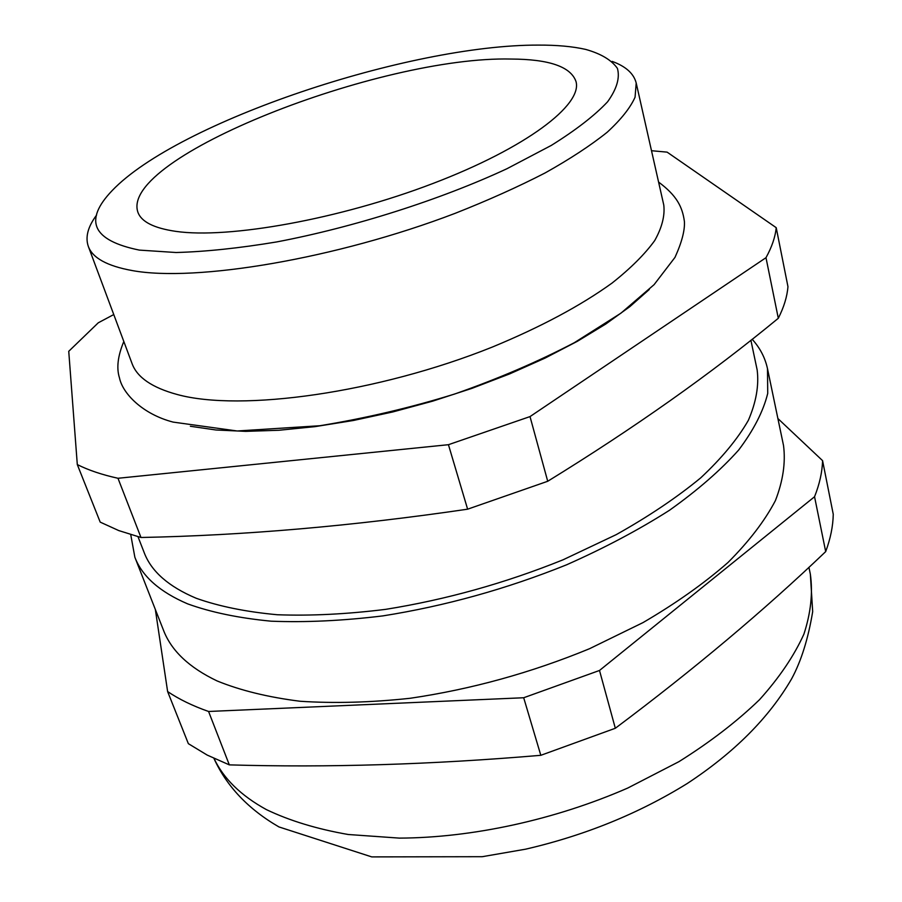 <?xml version="1.0" encoding="UTF-8"?>
<svg xmlns="http://www.w3.org/2000/svg" width="902" height="902" viewBox="0 0 902 902"><rect width="100%" height="100%" fill="white"/><g stroke="black" fill="none" stroke-linecap="round" stroke-linejoin="round"><path stroke-width="1.35" d="M113.765 314.55L98.273 322.792L68.744 351.306L77.301 464.575C88.419 470.167 101.971 474.734 117.982 478.274L448.441 444.697L530.015 416.589L765.99 257.69C771.886 247.001 775.292 237 776.216 227.676L667.108 152.134L651.503 150.713M88.306 246.359L132.064 363.585C137.093 377.397 152.167 387.702 177.288 394.524C240.913 411.988 377.87 393.035 492.391 347.033C540.805 327.009 580.708 305.677 612.086 283.048C630.656 268.322 644.851 254.184 654.683 240.62C661.978 227.597 665.011 215.747 663.782 205.07L636.203 83.029L635.064 97.191C630.295 107.857 621.004 119.538 607.17 132.256C590.72 145.425 570.053 158.977 545.169 172.913C518.109 186.849 488.106 200.323 455.149 213.334C336.04 258.863 195.441 282.281 132.098 270.544C107.079 265.989 92.489 257.927 88.306 246.359C85.138 237.158 87.9 226.74 96.593 215.082M538.212 45.1C408.854 44.717 177.728 121.849 112.152 190.593C83.334 220.674 92.399 240.507 139.348 250.102L176.082 252.515C205.633 251.703 239.177 248.174 276.711 241.928C354.024 227.248 440.266 199.77 506.958 168.719L551.28 145.425C576.051 129.967 594.824 115.411 607.61 101.768C616.799 88.937 620.069 77.82 617.419 68.405C611.635 60.096 601.07 53.759 585.725 49.418C572.623 46.453 556.782 45.01 538.212 45.1M134.872 557.278L163.533 630.351C171.38 650.793 189.262 667.672 217.179 680.976C240.507 690.47 268.131 697.235 300.039 701.249C334.078 703.504 370.756 702.511 410.094 698.283C471.284 689.308 531.075 672.791 589.491 648.73L643.058 622.572C675.767 603.449 704.067 583.436 727.948 562.532C748.953 541.516 764.761 520.894 775.382 500.655C783.026 480.958 785.732 462.579 783.522 445.52L767.489 368.681L767.726 393.385C763.329 411.256 753.655 430.119 738.715 449.974C720.698 470.145 697.641 490.237 669.532 510.239C638.785 529.835 604.43 548.044 566.445 564.866C506.496 588.983 445.329 605.986 382.922 615.886C342.861 620.779 305.586 622.549 271.107 621.185C238.85 618.096 211.034 612.334 187.672 603.878C159.778 591.926 142.178 576.389 134.872 557.278L130.734 534.638M750.892 340.257L757.161 369.955C759.101 385.425 756.158 402.224 748.344 420.355C737.577 439.048 721.69 458.227 700.696 477.88C676.85 497.509 648.685 516.44 616.179 534.66L563.051 559.804C505.176 583.154 446.062 599.672 385.695 609.346C346.932 614.172 310.818 615.976 277.365 614.747C246.032 611.86 218.983 606.358 196.208 598.263C168.674 586.65 151.333 571.462 144.207 552.678L137.995 536.713M77.301 464.575L100.201 522.123L118.793 530.59L140.983 537.491L117.982 478.274M155.336 609.436L167.625 691.563L188.349 743.665L207.189 755.075L229.322 764.873C327.776 767.771 431.607 764.592 540.817 755.312L523.69 697.742L599.503 670.468L814.551 496.731C819.557 484.115 822.241 472.084 822.579 460.651L777.885 418.528M511.073 59.047C549.194 59.205 570.842 66.703 576.006 81.541C582.658 104.801 526.576 147.781 433.016 183.456C339.671 219.197 228.431 239.053 175.811 231.363C153.892 228.161 141.242 221.757 137.871 212.15C119.368 157.5 380.61 55.789 511.073 59.047M649.282 289.486L629.844 306.646L605.738 324.055L577.325 341.328L545.112 358.071L509.743 373.868L471.983 388.345L432.701 401.142L392.821 411.943L353.291 420.501L315.046 426.635L278.932 430.265L245.716 431.359L216.018 429.995L190.367 426.263M140.983 537.491C243.878 535.461 352.761 526.024 467.619 509.19L547.717 481.273C634.32 427.988 711.171 373.653 778.302 318.282C783.962 307.086 787.175 296.532 787.953 286.633L776.216 227.676M547.717 481.273L530.015 416.589M765.99 257.69L778.302 318.282M448.441 444.697L467.619 509.19M167.625 691.563C179.036 699.264 192.69 705.905 208.576 711.475L523.69 697.742M822.579 460.651L833.256 514.275C833.031 526.148 830.516 538.595 825.691 551.607L814.551 496.731M599.503 670.468L615.322 728.264C693.807 669.498 763.926 610.62 825.691 551.607M208.576 711.475L229.322 764.873M540.817 755.312L615.322 728.264M612.154 61.392C625.808 66.376 633.824 73.592 636.203 83.029M752.167 339.253C760.014 347.913 765.121 357.722 767.489 368.681M214.022 758.435C223.47 778.561 240.935 795.62 266.406 809.613C289.632 820.73 316.895 829.028 348.183 834.497L399.383 838.116C472.118 837.823 554.922 819.862 627.781 788.032L678.935 761.66C710.088 742.143 736.968 721.476 759.552 699.659C779.351 677.616 794.143 655.754 803.919 634.106C810.819 612.909 812.973 592.941 810.357 574.213L808.925 567.324M123.822 341.486C117.79 355.963 116.335 368.095 119.47 377.87C122.616 393.475 142.539 414.142 173.128 422.102L237.203 430.987L319.872 425.733C365.862 418.19 410.782 407.636 454.597 394.039C498.073 378.795 537.998 361.679 574.348 342.681L620.892 313.208L654.097 284.649L674.978 257.397C681.822 242.322 684.956 230.337 684.404 221.475C682.397 206.829 676.816 195.633 658.584 182.069M213.921 758.39C226.695 786.386 248.366 809.229 278.943 826.931L371.748 856.9L482.243 856.697L525.618 849.177C584.857 835.466 638.751 813.559 687.313 783.466C734.239 752.618 768.989 717.766 791.573 678.913C801.156 661.245 808.192 638.819 812.679 611.635L810.357 574.213"/></g></svg>

